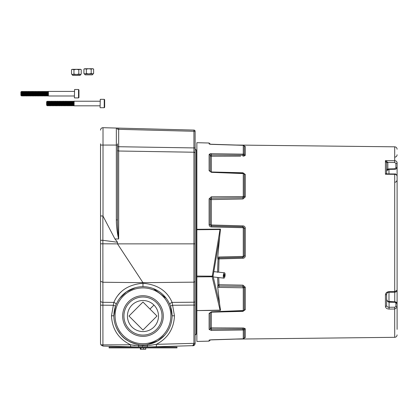 <?xml version="1.0" encoding="UTF-8"?>
<svg xmlns="http://www.w3.org/2000/svg" width="418" height="418" viewBox="0 0 418 418"><rect width="100%" height="100%" fill="white"/><g stroke="black" fill="none" stroke-linecap="round" stroke-linejoin="round"><path stroke-width="0.63" d="M244.237 145.903L244.258 145.924A1.165 1.149 180 0 0 243.266 145.333L211.341 144.351L209.11 143.954L209.11 143.013L196.862 142.695L196.862 341.449L209.11 341.125L209.11 340.189L211.341 339.792L243.266 338.81L243.266 330.121L242.952 329.995L243.266 330.121A1.165 1.045 180 0 0 244.264 329.567L244.264 338.199A1.165 1.149 180 0 1 243.266 338.81M220.49 229.111L220.004 229.508L196.862 229.733L196.862 229.32L220.49 229.111L219.602 237.403L213.065 276.173A0.972 0.679 166.7 0 1 212.177 276.758L196.862 276.894M196.862 276.058L213.065 276.173L219.602 303.839L220.532 310.365L220.067 310.151L212.177 276.758L220.004 229.508M242.952 173.073L244.055 173.517L244.264 174.029L244.264 196.627L242.952 197.808L211.341 198.189L210.207 199.208L210.207 224.827L211.341 225.971L242.952 226.786L244.264 228.108L244.264 256.035L242.952 257.357L219.022 257.969L217.882 259.045L217.741 258.439L217.71 257.451L219.016 256.992L242.952 256.427L243.266 256.124L243.266 228.019L242.952 227.711L211.341 226.953C209.977 226.786 209.235 226.023 209.11 224.675L209.11 198.827L211.341 196.794L242.952 196.606L243.266 196.335L243.266 173.595L211.341 172.331L209.11 170.68L209.11 154.702L211.341 153.693L242.952 154.148L243.266 154.017L243.266 145.333M217.569 272.348L218.05 258.533L217.741 258.439M209.779 144.205L242.957 145.255L244.264 145.945L244.264 154.571L242.952 155.162L211.341 154.968L210.207 155.475L210.254 171.526M240.648 156.17L211.362 156.233L211.341 153.693L210.484 153.761M210.468 153.761L209.758 153.976M209.277 154.305L209.11 154.702A1.165 1.029 180 0 1 210.207 155.475A1.165 1.029 180 0 0 211.325 156.248L211.362 171.97L242.973 172.786L245.277 174.463L245.277 196.915L242.973 198.984L211.325 199.59L211.325 224.983L242.973 225.882C244.373 226.039 245.141 226.807 245.277 228.197L245.277 255.947C245.141 257.326 244.373 258.099 242.973 258.261L219.037 258.914L218.651 272.165M209.282 340.064L209.11 340.189A1.165 1.155 180 0 0 209.82 339.928M218.713 277.562L219.037 284.721L242.973 285.154L245.277 287.229L245.277 309.681L242.973 311.353L211.362 312.173L211.325 327.89A1.165 1.029 0 0 0 210.207 328.663L211.341 329.17L242.952 328.982L242.952 329.995L211.341 330.445L209.11 329.436L209.11 313.463L211.341 311.807L243.266 310.543L243.266 287.803L219.016 287.401L217.71 287.009L217.882 285.123L219.022 286.053L242.952 286.335L242.952 287.537M211.362 312.173L210.207 312.831A1.165 0.841 180 0 1 209.11 313.463M217.882 285.123L218.05 285.551A1.165 0.465 146.9 0 1 217.741 285.964M242.978 156.165L244.593 155.862M245.131 155.491L245.277 155.13L242.973 156.165L242.952 154.148M245.12 146.41L244.572 146.279M244.525 146.269L245.277 146.551L245.277 155.13A1.165 1.045 180 0 1 244.264 154.571A1.165 1.045 180 0 0 243.266 154.017M209.11 170.68A1.165 0.841 180 0 1 210.207 171.307A1.165 0.841 180 0 0 211.325 171.939M243.856 328.057L242.973 327.978L245.277 329.013L245.131 328.652M245.1 328.616L244.593 328.276M209.11 198.827A1.165 0.507 180 0 1 210.207 199.208A1.165 0.507 180 0 0 211.325 199.59M209.11 224.675L211.325 224.983M219.016 256.992L219.037 258.914M211.325 327.89L242.973 327.978L242.952 328.982L244.264 329.567A1.165 1.045 0 0 1 245.277 329.013L245.277 337.587A1.165 1.149 0 0 0 244.264 338.199L244.237 338.24M211.325 312.199A1.165 0.841 -0 0 0 210.207 312.831L210.207 328.663A1.165 1.029 180 0 1 209.11 329.436M219.016 287.401L219.037 284.721M387.826 162.309A1.202 0.627 0 0 0 386.624 162.936L385.433 160.637L387.826 162.309L387.826 169.091A1.202 0.742 0 0 0 386.624 169.833M388.986 173.919L388.954 168.924L387.826 169.091L386.624 171.066L386.624 162.936L386.624 173.423L386.624 162.936M394.696 292.192L389.074 292.229C387.951 292.109 387.131 292.746 386.624 294.147A1.202 0.664 180 0 1 385.433 294.81C385.636 292.929 386.849 291.879 389.08 291.654L394.702 291.618L394.696 173.966C395.731 173.71 396.53 174.431 397.1 176.14L397.1 290.233C397.016 291.377 396.217 292.03 394.696 292.192L394.702 291.618L397.1 290.233L397.1 176.14C396.912 174.985 396.112 174.379 394.702 174.316L385.433 174.233L386.624 173.423L387.105 173.904L385.433 174.233L385.433 160.637L394.702 160.716C396.112 160.784 396.912 161.447 397.1 162.717L397.1 167.09C396.562 168.773 395.773 169.499 394.733 169.264L388.98 169.384L386.723 170.601L386.624 171.082M397.1 176.725L397.1 162.717A1.202 0.742 180 0 1 395.898 163.454L394.686 162.487L387.826 162.424A1.202 0.742 -0 0 0 386.624 163.166M397.1 167.09A1.202 0.742 180 0 1 395.898 167.832L395.898 163.454M394.733 169.264L394.707 168.804L395.898 167.832M397.1 193.91L397.1 197.327L397.1 193.91M387.794 301.394L394.738 301.806C396.123 301.864 396.907 302.47 397.1 303.62A1.202 0.742 180 0 1 397.079 303.75M397.1 303.62L397.1 197.327M388.991 302.198C387.319 301.545 386.53 300.239 386.624 298.269C386.404 299.858 387.199 301.085 389.001 301.942L389.069 302.198L389.001 301.942M386.624 294.147L386.624 305.584C386.796 306.65 387.611 307.214 389.069 307.267L394.686 307.225L395.898 306.467L395.898 303.05A1.202 0.946 0 0 1 397.1 303.996L397.1 307.418L394.702 309.022L389.08 309.059C386.854 308.918 385.636 308.029 385.433 306.394L385.433 294.81M395.898 303.05L394.728 302.036L389.085 301.942M395.898 306.467A1.202 0.946 0 0 1 397.1 307.418L397.1 321.426M386.624 299.649L386.624 305.584A1.202 0.81 180 0 1 385.433 306.394M386.624 172.55L386.624 173.935M219.602 303.839L217.71 287.009M219.001 284.689A1.165 0.512 176.8 0 0 217.919 285.076L217.621 277.437M217.71 257.451L219.602 237.403M397.1 329.384L397.1 317.048M220.067 310.151L196.862 310.579L220.532 310.365M224.361 274.26L223.802 275.368L224.038 276.706L224.597 275.598L224.361 274.26M223.855 276.371L224.361 276.429M223.802 275.509L224.597 275.598M224.011 274.626L224.597 274.694M224.2 278.033A2.675 0.873 96.4 0 0 225.103 275.138A2.675 0.873 96.4 0 0 224.497 272.823A2.675 0.873 96.4 0 0 224.2 272.938A2.675 0.873 96.4 0 0 223.296 275.828A2.675 0.873 96.4 0 0 223.902 278.142A2.675 0.873 96.4 0 0 224.2 278.033M145.751 347.901L145.751 349.26L140.333 349.26L140.333 347.901M140.396 349.26L140.396 347.901M140.929 349.26L140.929 347.901M143.573 349.26L143.573 347.901M145.689 349.26L145.689 347.901M156.431 329.504A19.04 19.04 0 0 0 156.431 302.58A19.04 19.04 0 0 0 129.507 302.58A19.04 19.04 0 0 0 129.507 329.504A19.04 19.04 0 0 0 156.431 329.504M128.598 301.671A20.325 20.325 0 0 1 157.34 301.671A20.325 20.325 0 0 1 157.34 330.413A20.325 20.325 0 0 1 128.598 330.413A20.325 20.325 0 0 1 128.598 301.671M142.972 330.053L156.98 316.045L142.972 302.036L128.963 316.045L142.972 330.053L156.98 316.045L142.972 302.036L128.963 316.045L142.972 330.053M153.949 305.067A15.523 15.523 0 0 0 131.994 305.067A15.523 15.523 0 0 0 131.994 327.022A15.523 15.523 0 0 0 153.949 327.022A15.523 15.523 0 0 0 153.949 305.067L149.973 309.038M176.997 347.901L176.997 347.128L109.088 347.128L109.088 347.901L176.997 347.901M100.529 242.069L100.529 143.844M117.505 143.844L117.505 219.915C117.505 225.945 117.897 232.288 118.675 238.939L118.623 238.96C117.139 232.716 116.376 226.373 116.335 219.915L116.335 128.049L193.936 130.082A1.212 1.212 0 0 1 195.117 131.294A1.212 1.212 0 0 0 193.936 130.082L193.936 131.283L118.675 129.314L118.675 128.112M125.17 338.826L128.692 341.161M195.117 242.069L195.117 148.73C195.723 149.874 196.115 150.276 196.288 149.942L196.288 334.196C196.115 333.862 195.723 334.269 195.117 335.408M117.505 146.723L118.675 146.723L118.675 129.314L117.505 129.251A1.202 1.202 0 0 0 116.335 128.049L103.016 127.699A2.424 2.424 0 0 0 100.529 130.123A2.424 2.424 0 0 1 103.016 127.699L103.016 145.067L100.529 145.062M141.629 344.876L142.972 344.907A29.103 29.103 0 0 1 113.868 315.799L115.54 306.075L113.868 315.799A29.103 29.103 0 0 1 142.972 286.696A29.103 29.103 0 0 1 172.075 315.799A29.103 29.103 0 0 1 142.972 344.907L144.461 344.866M195.117 163.459L195.117 343.382C194.997 344.819 194.203 345.629 192.735 345.827L194.736 344.693M120.938 334.818L117.808 330.424M163.778 336.15L158.892 340.163M135.129 345.493L130.615 344.803L130.63 346.804L142.632 347.118L142.972 344.907A29.103 29.103 0 0 1 113.868 315.799C113.842 322.701 116.199 329.034 120.933 334.813C124.397 339.463 130.317 342.718 138.703 344.589L138.577 345.827L147.361 345.79L144.461 345.979M193.189 345.649L147.188 347.018L156.369 346.778L156.369 344.333L147.361 345.79L147.235 344.589L157.732 340.884L164.713 335.152M117.505 145.056L103.016 145.067L103.016 216.111L114.94 238.96L117.411 242.069L117.505 243.872L100.529 243.798L100.529 215.939L102.875 215.981L102.875 240.308L100.529 240.293M102.875 240.308L102.891 282.249L142.972 282.672L142.972 286.696A29.103 29.103 0 0 0 113.868 315.799L111.486 315.799L113.837 302.407C118.759 290.876 128.467 284.501 142.972 283.273C157.429 284.475 167.137 290.855 172.101 302.407L193.936 302.209L193.936 243.851L117.505 243.872L142.972 282.672L193.936 282.155L195.117 281.685L195.117 305.077L193.936 305.077L193.936 302.209A1.212 0.716 0 0 0 195.117 301.493M100.529 261.255L100.529 281.277L102.891 282.249L102.922 346.078L100.858 344.876L100.529 343.653L100.529 243.798M141.629 345.994L130.615 344.803L100.858 344.876M102.891 270.911L102.891 264.625M100.529 281.277L100.529 305.171L113.299 305.26L115.54 306.075M192.735 345.827L193.936 343.586M193.863 344.296L193.753 344.725M193.581 345.143L193.414 345.414M195.117 343.382L193.936 343.413L195.117 343.35M193.936 131.294L195.117 131.294L195.117 153.307A1.212 1.076 0 0 0 193.936 152.23L193.936 147.972M193.942 150.443L193.936 243.851L195.117 243.84M117.505 219.915L116.335 219.915M117.505 129.251A1.202 1.202 0 0 0 116.335 128.049A1.202 1.202 0 0 1 117.505 129.251M193.936 131.283L193.936 147.92L118.675 146.723L118.675 238.939M193.936 152.23L118.675 151.013A1.202 1.061 180 0 1 117.505 149.947M102.922 346.078L130.63 346.804M169.907 304.774A2.445 1.385 157.7 0 1 172.101 302.407L174.458 315.799C173.883 328.773 167.853 338.282 156.369 344.333L147.361 345.79L147.188 347.018L142.632 347.118M113.832 302.433L113.712 303.06M121.157 291.884L120.457 292.563M119.841 293.196L118.153 295.139M119.652 298.384L123.566 294.11M135.176 287.762L126.487 291.816L119.914 298.039M100.529 300.876A2.424 1.432 180 0 0 102.891 302.308L113.837 302.407A2.445 1.385 -157.7 0 1 116.037 304.774M166.291 298.384L153.427 288.639M174.458 315.799L172.075 315.799L170.403 306.075L172.644 305.26L193.936 305.077L193.936 343.35L156.369 344.333M102.891 240.313L117.505 242.257M114.94 238.96L118.623 238.96M93.622 73.521L92.968 73.897L91.192 73.521L88.768 73.897L86.343 73.521L85.131 73.897L83.919 73.521L83.919 69.116L84.567 68.74L86.343 69.116L88.768 68.74L91.192 69.116L92.404 68.74L93.622 69.116L93.622 73.521L92.404 73.897L84.567 73.897A0.956 0.956 0 0 0 85.523 74.848L86.474 74.848M83.919 69.116L85.131 68.74L92.968 68.74L93.622 69.116M92.968 73.897A0.956 0.956 0 0 1 92.012 74.848L85.523 74.848M91.192 73.521L91.192 69.116M86.343 73.521L86.343 69.116M91.061 74.848L92.012 74.848M81.233 74.101L80.58 74.472L78.803 74.101L76.379 74.472L73.955 74.101L72.742 74.472L71.53 74.101L71.53 69.691L72.178 69.32L73.955 69.691L76.379 69.32L78.803 69.691L80.021 69.32L81.233 69.691L81.233 74.101L80.021 74.472L72.178 74.472A0.956 0.956 0 0 0 73.134 75.428L74.091 75.428M71.53 69.691L72.742 69.32L80.58 69.32L81.233 69.691M80.58 74.472A0.956 0.956 0 0 1 79.629 75.428L73.134 75.428M78.803 74.101L78.803 69.691M73.955 74.101L73.955 69.691M78.673 75.428L79.629 75.428M46.748 103.518C46.837 106.088 46.915 106.088 46.994 103.518C46.915 106.088 46.837 106.088 46.748 103.518L46.994 105.305L46.602 105.237L46.602 101.799L47.067 105.305L47.213 104.275M73.568 102.765L73.709 101.234L74.101 101.229L74.101 105.153L73.887 101.621M73.678 105.388L74.101 105.811L73.605 103.256L73.678 105.388L73.338 105.811L73.04 105.305L72.654 101.736L72.957 101.229L73.349 101.736L73.605 104.589M74.101 105.153L74.007 103.518C73.876 100.566 73.751 100.566 73.625 103.518C73.495 106.475 73.369 106.475 73.244 103.518C73.113 100.566 72.988 100.566 72.857 103.518C72.732 106.475 72.607 106.475 72.476 103.518C72.351 100.566 72.225 100.566 72.095 103.518C71.969 106.475 71.839 106.475 71.713 103.518C71.588 100.566 71.457 100.566 71.332 103.518C71.206 106.475 71.076 106.475 70.95 103.518C70.825 100.566 70.694 100.566 70.569 103.518C70.438 106.475 70.313 106.475 70.187 103.518C70.057 100.566 69.931 100.566 69.806 103.518C69.675 106.475 69.55 106.475 69.425 103.518C69.294 100.566 69.169 100.566 69.038 103.518C68.913 106.475 68.787 106.475 68.656 103.518C68.531 100.566 68.406 100.566 68.275 103.518C68.15 106.475 68.019 106.475 67.894 103.518C67.768 100.566 67.638 100.566 67.512 103.518C67.387 106.475 67.256 106.475 67.131 103.518C67.005 100.566 66.875 100.566 66.749 103.518C66.619 106.475 66.493 106.475 66.368 103.518C66.237 100.566 66.112 100.566 65.987 103.518C65.856 106.475 65.73 106.475 65.605 103.518C65.474 100.566 65.349 100.566 65.218 103.518C65.093 106.475 64.968 106.475 64.837 103.518C64.712 100.566 64.586 100.566 64.456 103.518C64.33 106.475 64.205 106.475 64.074 103.518C63.949 100.566 63.818 100.566 63.693 103.518C63.567 106.475 63.437 106.475 63.311 103.518C63.186 100.566 63.055 100.566 62.93 103.518C62.799 106.475 62.674 106.475 62.548 103.518C62.418 100.566 62.292 100.566 62.167 103.518C62.036 106.475 61.911 106.475 61.786 103.518C61.655 100.566 61.53 100.566 61.399 103.518C61.274 106.475 61.148 106.475 61.018 103.518C60.892 100.566 60.767 100.566 60.636 103.518C60.511 106.475 60.385 106.475 60.255 103.518C60.129 100.566 59.999 100.566 59.873 103.518C59.748 106.475 59.617 106.475 59.492 103.518C59.366 100.566 59.236 100.566 59.11 103.518C58.98 106.475 58.854 106.475 58.729 103.518C58.598 100.566 58.473 100.566 58.348 103.518C58.217 106.475 58.092 106.475 57.966 103.518C57.836 100.566 57.71 100.566 57.579 103.518C57.454 106.475 57.329 106.475 57.198 103.518C57.073 100.566 56.947 100.566 56.817 103.518C56.691 106.475 56.566 106.475 56.435 103.518C56.31 100.566 56.179 100.566 56.054 103.518C55.928 106.475 55.798 106.475 55.672 103.518C55.547 100.566 55.416 100.566 55.291 103.518C55.16 106.475 55.035 106.475 54.91 103.518C54.779 100.566 54.653 100.566 54.528 103.518C54.397 106.475 54.272 106.475 54.147 103.518C54.016 100.566 53.891 100.566 53.76 103.518C53.635 106.475 53.509 106.475 53.379 103.518C53.253 100.566 53.128 100.566 52.997 103.518C52.872 106.475 52.746 106.475 52.616 103.518C52.49 100.566 52.36 100.566 52.234 103.518C52.109 106.475 51.978 106.475 51.853 103.518C51.727 100.566 51.597 100.566 51.471 103.518C51.341 106.475 51.215 106.475 51.09 103.518C50.959 100.566 50.834 100.566 50.709 103.518C50.578 106.475 50.453 106.475 50.327 103.518C50.197 100.566 50.071 100.566 49.941 103.518C49.815 106.475 49.69 106.475 49.559 103.518C49.434 100.566 49.308 100.566 49.178 103.518C49.052 106.475 48.927 106.475 48.796 103.518C48.671 100.566 48.54 100.566 48.415 103.518C48.289 106.475 48.159 106.475 48.033 103.518C47.908 100.566 47.777 100.566 47.652 103.518C47.521 106.475 47.396 106.475 47.271 103.518L47.119 101.292L46.685 101.736M47.229 102.765L47.365 101.726L47.746 105.315L47.459 105.811L46.983 105.315M47.652 103.518C47.521 106.475 47.396 106.475 47.271 103.518M46.994 105.305L47.171 103.518C47.302 106.475 47.427 106.475 47.558 103.518L47.6 102.765M46.68 101.746L47.171 103.518C47.302 106.475 47.427 106.475 47.558 103.518C47.683 100.566 47.809 100.566 47.939 103.518C48.065 106.475 48.19 106.475 48.321 103.518L48.363 102.765M48.321 103.518C48.446 100.566 48.577 100.566 48.702 103.518C48.828 106.475 48.958 106.475 49.084 103.518C49.209 100.566 49.34 100.566 49.465 103.518C49.59 106.475 49.721 106.475 49.846 103.518C49.977 100.566 50.103 100.566 50.228 103.518C50.359 106.475 50.484 106.475 50.609 103.518C50.74 100.566 50.865 100.566 50.991 103.518C51.121 106.475 51.247 106.475 51.377 103.518C51.503 100.566 51.628 100.566 51.759 103.518C51.884 106.475 52.01 106.475 52.14 103.518C52.266 100.566 52.396 100.566 52.522 103.518C52.647 106.475 52.778 106.475 52.903 103.518C53.029 100.566 53.159 100.566 53.285 103.518C53.41 106.475 53.541 106.475 53.666 103.518C53.797 100.566 53.922 100.566 54.047 103.518C54.178 106.475 54.303 106.475 54.429 103.518C54.559 100.566 54.685 100.566 54.81 103.518C54.941 106.475 55.066 106.475 55.197 103.518C55.322 100.566 55.448 100.566 55.578 103.518C55.704 106.475 55.829 106.475 55.96 103.518C56.085 100.566 56.211 100.566 56.341 103.518C56.467 106.475 56.597 106.475 56.723 103.518C56.848 100.566 56.979 100.566 57.104 103.518C57.229 106.475 57.36 106.475 57.485 103.518C57.616 100.566 57.741 100.566 57.867 103.518C57.997 106.475 58.123 106.475 58.248 103.518C58.379 100.566 58.504 100.566 58.63 103.518C58.76 106.475 58.886 106.475 59.016 103.518C59.142 100.566 59.267 100.566 59.398 103.518C59.523 106.475 59.649 106.475 59.779 103.518C59.905 100.566 60.03 100.566 60.161 103.518C60.286 106.475 60.417 106.475 60.542 103.518C60.667 100.566 60.798 100.566 60.923 103.518C61.049 106.475 61.18 106.475 61.305 103.518C61.436 100.566 61.561 100.566 61.686 103.518C61.817 106.475 61.942 106.475 62.068 103.518C62.198 100.566 62.324 100.566 62.449 103.518C62.58 106.475 62.705 106.475 62.836 103.518C62.961 100.566 63.087 100.566 63.217 103.518C63.343 106.475 63.468 106.475 63.599 103.518C63.724 100.566 63.849 100.566 63.98 103.518C64.106 106.475 64.236 106.475 64.362 103.518C64.487 100.566 64.618 100.566 64.743 103.518C64.868 106.475 64.999 106.475 65.124 103.518C65.255 100.566 65.38 100.566 65.506 103.518C65.636 106.475 65.762 106.475 65.887 103.518C66.018 100.566 66.143 100.566 66.269 103.518C66.399 106.475 66.525 106.475 66.655 103.518C66.781 100.566 66.906 100.566 67.037 103.518C67.162 106.475 67.288 106.475 67.418 103.518C67.544 100.566 67.669 100.566 67.8 103.518C67.925 106.475 68.056 106.475 68.181 103.518C68.306 100.566 68.437 100.566 68.562 103.518C68.688 106.475 68.818 106.475 68.944 103.518C69.074 100.566 69.2 100.566 69.325 103.518C69.456 106.475 69.581 106.475 69.707 103.518C69.837 100.566 69.963 100.566 70.088 103.518C70.219 106.475 70.344 106.475 70.475 103.518C70.6 100.566 70.726 100.566 70.856 103.518C70.982 106.475 71.107 106.475 71.238 103.518C71.363 100.566 71.488 100.566 71.619 103.518C71.744 106.475 71.875 106.475 72.001 103.518C72.126 100.566 72.257 100.566 72.382 103.518C72.507 106.475 72.638 106.475 72.763 103.518C72.894 100.566 73.019 100.566 73.145 103.518C73.275 106.475 73.401 106.475 73.526 103.518C73.657 100.566 73.782 100.566 73.908 103.518L74.101 105.811L100.074 105.811M73.385 101.867L73.244 103.518C73.113 100.566 72.988 100.566 72.857 103.518L72.816 104.275M72.434 102.765L72.575 101.726L72.957 105.315L72.669 105.811L72.272 105.305L71.807 105.811L71.473 105.174M72.654 101.736L72.476 103.518C72.351 100.566 72.225 100.566 72.095 103.518L72.053 104.275M71.713 103.518C71.588 100.566 71.457 100.566 71.332 103.518L71.29 104.275M71.441 105.305L71.138 105.811L70.746 105.305L70.365 101.736L70.652 101.234L71.06 101.736L71.426 105.315M70.475 103.518C70.6 100.566 70.726 100.566 70.856 103.518C70.982 106.475 71.107 106.475 71.238 103.518C71.363 100.566 71.488 100.566 71.619 103.518M70.757 105.315L70.281 105.811L69.984 105.305L69.602 101.736L69.9 101.229L70.292 101.736L70.71 105.174M70.95 103.518C70.825 100.566 70.694 100.566 70.569 103.518C70.438 106.475 70.313 106.475 70.187 103.518C70.057 100.566 69.931 100.566 69.806 103.518M69.764 104.275L69.623 105.801L69.221 105.305L68.85 101.726L69.137 101.229L69.529 101.736L69.947 105.174M68.944 103.518C69.074 100.566 69.2 100.566 69.325 103.518C69.456 106.475 69.581 106.475 69.707 103.518C69.837 100.566 69.963 100.566 70.088 103.518M68.223 102.765L68.364 101.234L68.766 101.736L69.148 105.305L68.85 105.811L68.453 105.305L67.988 105.811L67.653 105.174M68.233 104.275L68.097 105.801M65.506 103.518C65.636 106.475 65.762 106.475 65.887 103.518C66.018 100.566 66.143 100.566 66.269 103.518C66.399 106.475 66.525 106.475 66.655 103.518C66.781 100.566 66.906 100.566 67.037 103.518C67.162 106.475 67.288 106.475 67.418 103.518C67.544 100.566 67.669 100.566 67.8 103.518C67.925 106.475 68.056 106.475 68.181 103.518M67.47 104.275L67.329 105.801L66.927 105.305L66.546 101.736L66.843 101.229L67.241 101.736L67.606 105.315L67.329 105.801M66.937 105.315L66.462 105.811L66.164 105.305L65.793 101.726L66.081 101.229L66.472 101.736L66.89 105.174M67.131 103.518C67.005 100.566 66.875 100.566 66.749 103.518C66.619 106.475 66.493 106.475 66.368 103.518M64.983 101.867L65.412 101.229L65.825 102.624L66.091 105.305L65.699 105.811L65.365 105.174M65.987 103.518C65.856 106.475 65.73 106.475 65.605 103.518C65.474 100.566 65.349 100.566 65.218 103.518C65.093 106.475 64.968 106.475 64.837 103.518M65.328 105.305L64.936 105.811L64.602 105.174M63.98 103.518C64.106 106.475 64.236 106.475 64.362 103.518C64.487 100.566 64.618 100.566 64.743 103.518C64.868 106.475 64.999 106.475 65.124 103.518M64.278 105.801L63.755 104.416L63.489 101.736L63.787 101.229L64.299 102.624L64.555 105.315L64.278 105.801M64.456 103.518C64.33 106.475 64.205 106.475 64.074 103.518M63.886 105.315L63.405 105.811L63.108 105.305L62.737 101.726L63.118 101.229L63.421 101.736L63.834 105.174M63.693 103.518C63.567 106.475 63.437 106.475 63.311 103.518M63.217 103.518C63.343 106.475 63.468 106.475 63.599 103.518M62.888 104.275L62.747 105.801L62.308 105.174M62.449 103.518C62.58 106.475 62.705 106.475 62.836 103.518M62.272 105.305L61.88 105.811L61.545 105.174M62.167 103.518C62.036 106.475 61.911 106.475 61.786 103.518M61.686 103.518C61.817 106.475 61.942 106.475 62.068 103.518L62.11 102.765M61.357 104.275L61.221 105.801L60.814 105.305L60.432 101.736L60.735 101.229L61.127 101.736L61.498 105.315L61.221 105.801M60.923 103.518C61.049 106.475 61.18 106.475 61.305 103.518M60.829 105.315L60.349 105.811L60.051 105.305L59.68 101.726L59.967 101.229L60.364 101.736L60.782 105.174M60.636 103.518C60.511 106.475 60.385 106.475 60.255 103.518L60.432 101.736M60.161 103.518C60.286 106.475 60.417 106.475 60.542 103.518L60.584 102.765M59.873 103.518L59.831 104.275M59.45 102.765L59.586 101.726L59.983 105.305L59.586 105.811L59.252 105.174M59.11 103.518L59.069 104.275M59.22 105.305L58.917 105.811L58.525 105.305L58.672 104.275M58.536 105.315L58.06 105.811L57.762 105.305L57.376 101.736L57.679 101.229L58.071 101.736L58.489 105.174M57.156 102.765L57.308 101.736L57.679 105.315L57.297 105.811L56.994 105.305L57.146 104.275M56.817 103.518L56.775 104.275M56.393 102.765L56.529 101.726L56.916 105.315L56.529 105.811L56.231 105.305L56.383 104.275M56.054 103.518L56.012 104.275M55.631 102.765L55.766 101.726L56.164 105.305L55.86 105.811L55.385 105.315L55.578 103.518M55.291 103.518L55.249 104.275M55.401 105.305L55.098 105.811L54.706 105.305L54.852 104.275M54.105 102.765L54.251 101.736L54.622 105.315L54.241 105.811L53.943 105.305L54.089 104.275M53.76 103.518L53.718 104.275M52.616 103.518L52.793 101.736L53.19 101.229L53.859 105.315L53.478 105.811L53.175 105.305L53.326 104.275M52.574 102.765L52.71 101.726L53.107 105.305L52.809 105.811L52.412 105.305L52.563 104.275M52.412 105.305L52.041 101.726L52.344 105.305L52.041 105.811L51.649 105.305L51.801 104.275M51.471 103.518L51.43 104.275M51.048 102.765L51.195 101.736L51.566 105.315L51.184 105.811L50.886 105.305L51.033 104.275M50.709 103.518L50.667 104.275M49.517 102.765L50.029 101.234L50.432 101.736L50.803 105.315L50.421 105.811L50.123 105.305L50.27 104.275M48.943 101.867L49.277 101.229L49.669 101.736L50.05 105.305L49.752 105.811L49.355 105.305L49.507 104.275M49.941 103.518C49.815 106.475 49.69 106.475 49.559 103.518M49.355 105.305L48.89 101.726L49.277 105.315L49.465 103.518C49.59 106.475 49.721 106.475 49.846 103.518L49.888 102.765M49.287 105.305L48.99 105.811L48.592 105.305L48.744 104.275M49.178 103.518C49.052 106.475 48.927 106.475 48.796 103.518M48.174 101.867L48.509 105.315L48.702 103.518C48.828 106.475 48.958 106.475 49.084 103.518M48.608 105.315L48.127 105.811L47.981 104.275M48.415 103.518C48.289 106.475 48.159 106.475 48.033 103.518M74.007 103.518C73.876 100.566 73.751 100.566 73.625 103.518M72.763 103.518C72.894 100.566 73.019 100.566 73.145 103.518M72.669 101.726L72.194 101.229L71.891 101.736L72.272 105.305M72.001 103.518C72.126 100.566 72.257 100.566 72.382 103.518M71.671 102.765L71.807 101.726L71.426 101.229L71.128 101.736L71.509 105.305M69.425 103.518C69.294 100.566 69.169 100.566 69.038 103.518M68.364 101.234L68.071 101.736L68.453 105.305M68.087 101.726L67.606 101.229L67.308 101.736L67.69 105.305M67.894 103.518C67.768 100.566 67.638 100.566 67.512 103.518M65.318 105.315L64.649 101.229L64.252 101.736L64.633 105.305M63.64 102.765L63.776 101.234M62.747 105.801L63.04 105.305L62.366 101.234L61.963 101.736L62.345 105.305M62.261 105.315L61.592 101.229L61.195 101.736L61.582 105.305M59.779 103.518L59.821 102.765M59.633 101.867L59.299 101.229L58.907 101.736L59.288 105.305M59.016 103.518L59.058 102.765M58.687 102.765L58.823 101.726L58.442 101.229L58.144 101.736L58.525 105.305M58.248 103.518L58.29 102.765M57.308 101.736L57.01 101.229L56.613 101.736L56.916 105.315L57.104 103.518M56.723 103.518L56.764 102.765M56.629 101.726L56.148 101.229L55.85 101.736L56.231 105.305M55.96 103.518L56.002 102.765M55.672 103.518L55.85 101.736L55.479 101.229L55.087 101.736L55.469 105.305M55.197 103.518L55.239 102.765M54.868 102.765L55.014 101.736L54.716 101.229L54.324 101.736L54.669 105.174M54.251 101.736L53.953 101.229L53.556 101.736L53.906 105.174M53.666 103.518L53.708 102.765M53.175 105.305L52.809 101.726L52.328 101.229L52.031 101.736M51.963 101.736L51.66 101.229L51.268 101.736L51.566 105.315L51.759 103.518M51.195 101.736L50.897 101.229L50.505 101.736L50.803 105.315L50.991 103.518M48.906 101.736L48.608 101.229L48.211 101.736M48.143 101.736L47.84 101.229L47.448 101.736L47.746 105.315L47.939 103.518M100.074 107.51L100.283 99.317L100.074 107.51M104.239 99.317L104.657 99.74L104.657 107.301L104.239 107.724L104.239 99.317L100.283 99.317M47.119 101.292L47.459 101.726M50.05 105.305L50.228 103.518M53.143 105.174L53.285 103.518M55.014 101.736L55.385 105.315M56.164 105.305L56.341 103.518M57.924 102.765L58.071 101.736M58.917 101.726L59.204 105.315M60.213 102.765L60.364 101.736M60.976 102.765L61.127 101.736M68.003 101.736L68.374 105.315M70.908 102.765L71.06 101.736M71.859 101.867L72.194 105.315M73.197 102.765L73.349 101.736M48.222 101.726L48.592 105.305M49.752 101.726L50.04 105.315M53.379 103.518L53.556 101.736M54.147 103.518L54.324 101.736M54.91 103.518L55.004 101.726M56.435 103.518L56.582 101.867M57.198 103.518L57.344 101.867M57.966 103.518L58.06 101.726M58.729 103.518L58.87 101.867M62.548 103.518L62.69 101.867M64.936 101.726L65.401 105.305M73.709 101.234L73.605 103.256M47.171 103.518L47.171 101.882M21.052 93.705C21.135 96.271 21.213 96.271 21.292 93.705C21.213 96.271 21.135 96.271 21.052 93.705L21.281 95.497L20.9 95.424L20.9 91.986L21.365 95.487L21.517 94.458M47.871 92.948L48.007 91.422L48.399 91.411L48.399 95.341L48.185 91.808M47.976 95.57L48.399 95.994L47.903 93.439L47.976 95.57M48.399 95.341L48.305 93.705C48.18 90.748 48.049 90.748 47.924 93.705C47.793 96.662 47.668 96.662 47.542 93.705C47.412 90.748 47.286 90.748 47.161 93.705C47.03 96.662 46.905 96.662 46.779 93.705C46.649 90.748 46.523 90.748 46.393 93.705C46.267 96.662 46.142 96.662 46.011 93.705C45.886 90.748 45.761 90.748 45.63 93.705C45.505 96.662 45.374 96.662 45.248 93.705C45.123 90.748 44.992 90.748 44.867 93.705C44.742 96.662 44.611 96.662 44.486 93.705C44.36 90.748 44.23 90.748 44.104 93.705C43.974 96.662 43.848 96.662 43.723 93.705C43.592 90.748 43.467 90.748 43.341 93.705C43.211 96.662 43.085 96.662 42.96 93.705C42.829 90.748 42.704 90.748 42.573 93.705C42.448 96.662 42.322 96.662 42.192 93.705C42.066 90.748 41.941 90.748 41.81 93.705C41.685 96.662 41.554 96.662 41.429 93.705C41.304 90.748 41.173 90.748 41.048 93.705C40.922 96.662 40.792 96.662 40.666 93.705C40.541 90.748 40.41 90.748 40.285 93.705C40.154 96.662 40.029 96.662 39.903 93.705C39.773 90.748 39.647 90.748 39.522 93.705C39.391 96.662 39.266 96.662 39.14 93.705C39.01 90.748 38.884 90.748 38.754 93.705C38.628 96.662 38.503 96.662 38.372 93.705C38.247 90.748 38.122 90.748 37.991 93.705C37.866 96.662 37.735 96.662 37.61 93.705C37.484 90.748 37.354 90.748 37.228 93.705C37.103 96.662 36.972 96.662 36.847 93.705C36.721 90.748 36.591 90.748 36.465 93.705C36.335 96.662 36.209 96.662 36.084 93.705C35.953 90.748 35.828 90.748 35.702 93.705C35.572 96.662 35.446 96.662 35.321 93.705C35.19 90.748 35.065 90.748 34.934 93.705C34.809 96.662 34.684 96.662 34.553 93.705C34.428 90.748 34.302 90.748 34.172 93.705C34.046 96.662 33.915 96.662 33.79 93.705C33.665 90.748 33.534 90.748 33.409 93.705C33.283 96.662 33.153 96.662 33.027 93.705C32.902 90.748 32.771 90.748 32.646 93.705C32.515 96.662 32.39 96.662 32.264 93.705C32.134 90.748 32.008 90.748 31.883 93.705C31.752 96.662 31.627 96.662 31.502 93.705C31.371 90.748 31.245 90.748 31.115 93.705C30.989 96.662 30.864 96.662 30.733 93.705C30.608 90.748 30.483 90.748 30.352 93.705C30.227 96.662 30.096 96.662 29.971 93.705C29.845 90.748 29.715 90.748 29.589 93.705C29.464 96.662 29.333 96.662 29.208 93.705C29.082 90.748 28.952 90.748 28.826 93.705C28.696 96.662 28.57 96.662 28.445 93.705C28.314 90.748 28.189 90.748 28.063 93.705C27.933 96.662 27.807 96.662 27.682 93.705C27.551 90.748 27.426 90.748 27.295 93.705C27.17 96.662 27.045 96.662 26.914 93.705C26.789 90.748 26.663 90.748 26.533 93.705C26.407 96.662 26.277 96.662 26.151 93.705C26.026 90.748 25.895 90.748 25.77 93.705C25.644 96.662 25.514 96.662 25.388 93.705C25.263 90.748 25.132 90.748 25.007 93.705C24.876 96.662 24.751 96.662 24.625 93.705C24.495 90.748 24.369 90.748 24.244 93.705C24.113 96.662 23.988 96.662 23.863 93.705C23.732 90.748 23.607 90.748 23.476 93.705C23.351 96.662 23.225 96.662 23.095 93.705C22.969 90.748 22.844 90.748 22.713 93.705C22.588 96.662 22.457 96.662 22.332 93.705C22.206 90.748 22.076 90.748 21.95 93.705C21.825 96.662 21.694 96.662 21.569 93.705L21.417 91.474L22.044 95.497L22.238 93.705C22.363 96.662 22.494 96.662 22.619 93.705L22.661 92.948M21.71 92.049L22.144 95.497L21.757 95.994L21.281 95.497L21.475 93.705C21.6 96.662 21.726 96.662 21.856 93.705L21.898 92.948M21.95 93.705C21.825 96.662 21.694 96.662 21.569 93.705M20.978 91.934L21.475 93.705C21.6 96.662 21.726 96.662 21.856 93.705C21.982 90.748 22.107 90.748 22.238 93.705M22.619 93.705C22.744 90.748 22.875 90.748 23 93.705C23.126 96.662 23.256 96.662 23.382 93.705C23.512 90.748 23.638 90.748 23.763 93.705C23.894 96.662 24.019 96.662 24.145 93.705C24.275 90.748 24.401 90.748 24.526 93.705C24.657 96.662 24.782 96.662 24.913 93.705C25.038 90.748 25.164 90.748 25.294 93.705C25.42 96.662 25.545 96.662 25.676 93.705C25.801 90.748 25.926 90.748 26.057 93.705C26.182 96.662 26.313 96.662 26.438 93.705C26.564 90.748 26.695 90.748 26.82 93.705C26.945 96.662 27.076 96.662 27.201 93.705C27.332 90.748 27.457 90.748 27.583 93.705C27.713 96.662 27.839 96.662 27.964 93.705C28.095 90.748 28.22 90.748 28.346 93.705C28.476 96.662 28.602 96.662 28.732 93.705C28.858 90.748 28.983 90.748 29.114 93.705C29.239 96.662 29.364 96.662 29.495 93.705C29.621 90.748 29.746 90.748 29.877 93.705C30.002 96.662 30.133 96.662 30.258 93.705C30.383 90.748 30.514 90.748 30.639 93.705C30.765 96.662 30.895 96.662 31.021 93.705C31.151 90.748 31.277 90.748 31.402 93.705C31.533 96.662 31.658 96.662 31.784 93.705C31.914 90.748 32.04 90.748 32.165 93.705C32.296 96.662 32.421 96.662 32.552 93.705C32.677 90.748 32.803 90.748 32.933 93.705C33.059 96.662 33.184 96.662 33.315 93.705C33.44 90.748 33.565 90.748 33.696 93.705C33.821 96.662 33.952 96.662 34.077 93.705C34.203 90.748 34.333 90.748 34.459 93.705C34.584 96.662 34.715 96.662 34.84 93.705C34.971 90.748 35.096 90.748 35.222 93.705C35.352 96.662 35.478 96.662 35.603 93.705C35.734 90.748 35.859 90.748 35.985 93.705C36.115 96.662 36.241 96.662 36.371 93.705C36.497 90.748 36.622 90.748 36.753 93.705C36.878 96.662 37.003 96.662 37.134 93.705C37.259 90.748 37.385 90.748 37.515 93.705C37.641 96.662 37.772 96.662 37.897 93.705C38.022 90.748 38.153 90.748 38.278 93.705C38.404 96.662 38.534 96.662 38.66 93.705C38.79 90.748 38.916 90.748 39.041 93.705C39.172 96.662 39.297 96.662 39.423 93.705C39.553 90.748 39.679 90.748 39.804 93.705C39.935 96.662 40.06 96.662 40.191 93.705C40.316 90.748 40.441 90.748 40.572 93.705C40.698 96.662 40.823 96.662 40.954 93.705C41.079 90.748 41.204 90.748 41.335 93.705C41.46 96.662 41.591 96.662 41.716 93.705C41.842 90.748 41.972 90.748 42.098 93.705C42.223 96.662 42.354 96.662 42.479 93.705C42.61 90.748 42.735 90.748 42.861 93.705C42.991 96.662 43.117 96.662 43.242 93.705C43.373 90.748 43.498 90.748 43.624 93.705C43.754 96.662 43.88 96.662 44.01 93.705C44.136 90.748 44.261 90.748 44.392 93.705C44.517 96.662 44.642 96.662 44.773 93.705C44.898 90.748 45.024 90.748 45.154 93.705C45.28 96.662 45.41 96.662 45.536 93.705C45.661 90.748 45.792 90.748 45.917 93.705C46.043 96.662 46.173 96.662 46.299 93.705C46.424 90.748 46.555 90.748 46.68 93.705C46.811 96.662 46.936 96.662 47.062 93.705C47.192 90.748 47.318 90.748 47.443 93.705C47.574 96.662 47.699 96.662 47.83 93.705C47.955 90.748 48.08 90.748 48.211 93.705L48.399 95.994L74.373 95.994M47.986 95.57L47.636 95.994L47.224 94.599L46.957 91.918L47.349 91.411L47.903 94.776M47.683 92.049L47.542 93.705C47.412 90.748 47.286 90.748 47.161 93.705L47.119 94.458M47.265 95.487L46.968 95.994L46.576 95.487L46.189 91.918L46.586 91.411L47.349 95.497M46.957 91.918L46.779 93.705C46.649 90.748 46.523 90.748 46.393 93.705L46.351 94.458M45.97 92.948L46.111 91.908L46.492 95.497L46.111 95.994L45.776 95.356M46.011 93.705C45.886 90.748 45.761 90.748 45.63 93.705L45.588 94.458M45.74 95.487L45.343 95.994L45.008 95.356M44.773 93.705C44.898 90.748 45.024 90.748 45.154 93.705C45.28 96.662 45.41 96.662 45.536 93.705C45.661 90.748 45.792 90.748 45.917 93.705M44.977 95.487L44.674 95.994L44.282 95.487L43.9 91.918L44.198 91.411L44.595 91.918L44.961 95.497M45.248 93.705C45.123 90.748 44.992 90.748 44.867 93.705C44.742 96.662 44.611 96.662 44.486 93.705C44.36 90.748 44.23 90.748 44.104 93.705M44.062 94.458L43.921 95.988L43.519 95.487L43.138 91.918L43.435 91.411L43.827 91.918L44.245 95.356M43.624 93.705C43.754 96.662 43.88 96.662 44.01 93.705C44.136 90.748 44.261 90.748 44.392 93.705M43.723 93.705C43.592 90.748 43.467 90.748 43.341 93.705L43.3 94.458M42.673 91.411L43.064 91.918L43.435 95.497L43.054 95.994L42.756 95.487L42.385 91.908L42.673 91.411L42.521 92.948M42.532 94.458L42.396 95.988L41.957 95.356M39.804 93.705C39.935 96.662 40.06 96.662 40.191 93.705C40.316 90.748 40.441 90.748 40.572 93.705C40.698 96.662 40.823 96.662 40.954 93.705C41.079 90.748 41.204 90.748 41.335 93.705C41.46 96.662 41.591 96.662 41.716 93.705C41.842 90.748 41.972 90.748 42.098 93.705C42.223 96.662 42.354 96.662 42.479 93.705M41.92 95.487L41.523 95.994L41.189 95.356M42.192 93.705C42.066 90.748 41.941 90.748 41.81 93.705C41.685 96.662 41.554 96.662 41.429 93.705M40.865 95.988L40.347 94.599L40.081 91.918L40.379 91.411L40.891 92.806L41.142 95.497L40.865 95.988M41.048 93.705C40.922 96.662 40.792 96.662 40.666 93.705C40.541 90.748 40.41 90.748 40.285 93.705C40.154 96.662 40.029 96.662 39.903 93.705C39.773 90.748 39.647 90.748 39.522 93.705C39.391 96.662 39.266 96.662 39.14 93.705M40.473 95.497L39.997 95.994L39.7 95.487L39.329 91.908L39.616 91.411L40.008 91.918L40.426 95.356M38.702 92.948L38.843 91.422L39.245 91.918L39.626 95.487L39.235 95.994L38.9 95.356M39.041 93.705C39.172 96.662 39.297 96.662 39.423 93.705L39.464 92.948M38.864 95.487L38.472 95.994L38.137 95.356M38.754 93.705C38.628 96.662 38.503 96.662 38.372 93.705M38.278 93.705C38.404 96.662 38.534 96.662 38.66 93.705M37.813 95.988L37.291 94.599L37.024 91.918L37.322 91.411L37.834 92.806L38.085 95.497L37.813 95.988M37.991 93.705C37.866 96.662 37.735 96.662 37.61 93.705M37.515 93.705C37.641 96.662 37.772 96.662 37.897 93.705L37.939 92.948M37.186 94.458L37.045 95.988L36.643 95.487L36.272 91.908L36.653 91.411L37.421 95.497M36.753 93.705C36.878 96.662 37.003 96.662 37.134 93.705M35.274 92.948L35.786 91.422L36.188 91.918L36.575 95.487L36.178 95.994L35.843 95.356M36.465 93.705C36.335 96.662 36.209 96.662 36.084 93.705M35.985 93.705C36.115 96.662 36.241 96.662 36.371 93.705L36.413 92.948M35.661 94.458L35.52 95.988L35.081 95.356M35.222 93.705C35.352 96.662 35.478 96.662 35.603 93.705L35.645 92.948M34.757 95.988L34.234 94.599L33.968 91.918L34.266 91.411L34.778 92.806L35.034 95.497L34.757 95.988M34.934 93.705C34.809 96.662 34.684 96.662 34.553 93.705L34.746 91.908L35.117 95.487M34.459 93.705C34.584 96.662 34.715 96.662 34.84 93.705L34.882 92.948M34.172 93.705L34.13 94.458M34.365 95.497L33.884 95.994L33.586 95.487L33.215 91.908L33.503 91.411L33.9 91.918L34.318 95.356M33.409 93.705L33.367 94.458M32.985 92.948L33.121 91.908L33.518 95.487L33.215 95.994L32.823 95.487L32.975 94.458M32.646 93.705L32.604 94.458M32.223 92.948L32.358 91.908L32.756 95.487L32.452 95.994L31.977 95.497L31.596 91.908L32.061 95.487M31.987 95.487L31.69 95.994L31.298 95.487L31.444 94.458M31.115 93.705L31.073 94.458M30.692 92.948L30.843 91.918L31.214 95.497L30.833 95.994L30.53 95.487L30.681 94.458M30.352 93.705L30.31 94.458M29.929 92.948L30.065 91.908L30.462 95.487L30.164 95.994L29.767 95.487L29.291 95.988L29.155 94.458M28.403 92.948L28.549 91.918L28.936 95.487L28.633 95.994L28.241 95.487L28.387 94.458M28.063 93.705L28.022 94.458M27.682 93.705L27.87 91.908L28.158 95.497L27.776 95.994L27.478 95.487L27.625 94.458M27.295 93.705L27.254 94.458M26.872 92.948L27.013 91.908L27.395 95.497L27.013 95.994L26.71 95.487L26.862 94.458M25.388 93.705L25.566 91.918L25.963 91.411L26.642 95.487L26.344 95.994L25.947 95.487L26.099 94.458M25.77 93.705L25.728 94.458M25.346 92.948L25.498 91.918L25.879 95.487L25.576 95.994L25.184 95.487L25.336 94.458M25.007 93.705L24.965 94.458M24.625 93.705L24.814 91.908L25.101 95.497L24.719 95.994L24.422 95.487L24.568 94.458M23.816 92.948L23.957 91.908L24.338 95.497L23.957 95.994L23.659 95.487L23.805 94.458M24.244 93.705C24.113 96.662 23.988 96.662 23.863 93.705L24.004 92.049M22.478 92.049L22.807 91.411L23.204 91.918L23.575 95.497L23.763 93.705C23.894 96.662 24.019 96.662 24.145 93.705L24.187 92.948M23.586 95.487L23.288 95.994L22.891 95.487L23.042 94.458M23.476 93.705C23.351 96.662 23.225 96.662 23.095 93.705M22.891 95.487L22.426 91.908L22.807 95.497L23 93.705C23.126 96.662 23.256 96.662 23.382 93.705M22.823 95.487L22.525 95.994L22.128 95.487M22.713 93.705C22.588 96.662 22.457 96.662 22.332 93.705M48.305 93.705C48.18 90.748 48.049 90.748 47.924 93.705M48.007 91.422L47.72 91.918L47.903 93.439M47.062 93.705C47.192 90.748 47.318 90.748 47.443 93.705M46.299 93.705C46.424 90.748 46.555 90.748 46.68 93.705M46.205 91.908L45.724 91.411L45.426 91.918L45.808 95.487M45.207 92.948L45.343 91.908L44.961 91.411L44.663 91.918L45.045 95.487M43.284 92.948L43.425 91.422M42.396 95.988L42.683 95.487L42.014 91.422L41.607 91.918L41.988 95.487M41.575 92.049L41.241 91.411L40.844 91.918L41.225 95.487M38.843 91.422L38.55 91.918L38.937 95.487M38.853 95.497L38.184 91.411L37.787 91.918L38.169 95.487M35.796 95.497L35.425 91.918L35.128 91.411L34.731 91.918M34.077 93.705L34.119 92.948M33.315 93.705L33.356 92.948M33.215 91.908L32.74 91.411L32.442 91.918L32.823 95.487M32.552 93.705L32.594 92.948M32.264 93.705L32.442 91.918L32.071 91.411L31.679 91.918M31.606 91.918L31.308 91.411L30.911 91.918L31.214 95.497L31.402 93.705M31.021 93.705L31.063 92.948M30.843 91.918L30.545 91.411L30.148 91.918L30.446 95.497M30.258 93.705L30.3 92.948M30.164 91.908L29.683 91.411L29.385 91.918L29.767 95.487M29.495 93.705L29.537 92.948M29.166 92.948L29.302 91.908L28.92 91.411L28.623 91.918L29.004 95.487M28.732 93.705L28.774 92.948M28.549 91.918L28.252 91.411L27.86 91.918M27.787 91.918L27.489 91.411L27.092 91.918L27.405 95.487M27.107 91.908L26.627 91.411L26.329 91.918L26.71 95.487M25.676 93.705L25.717 92.948M25.498 91.918L25.195 91.411L24.803 91.918M24.73 91.918L24.432 91.411L24.04 91.918L24.338 95.497L24.526 93.705M24.051 91.908L23.575 91.411L23.272 91.918L23.575 95.497M22.441 91.918L22.144 91.411L21.746 91.918M74.373 97.697L74.582 89.504L74.373 97.697M78.537 89.504L78.955 89.922L78.955 97.483L78.537 97.906L78.537 89.504L74.582 89.504M21.527 92.948L21.679 91.918M24.814 91.908L25.101 95.497L25.294 93.705M25.879 95.487L26.057 93.705M27.442 95.356L27.583 93.705M27.87 91.908L28.205 95.356M29.208 93.705L29.385 91.918L29.683 95.497M29.73 95.356L29.877 93.705M30.462 95.487L30.639 93.705M31.454 92.948L31.596 91.908M33.748 92.948L33.9 91.918M34.511 92.948L34.663 91.918M41.539 91.918L41.904 95.497M45.395 92.049L45.724 95.497M46.732 92.948L46.884 91.918M47.5 92.948L47.647 91.918M22.144 95.497L22.279 94.458M25.482 91.908L25.947 95.487M28.445 93.705L28.539 91.908M29.971 93.705L30.148 91.918M30.733 93.705L30.88 92.049M31.502 93.705L31.643 92.049M33.027 93.705L33.168 92.049M35.509 91.908L35.88 95.487M36.847 93.705L36.988 92.049M20.994 91.908L21.412 91.474M21.475 93.705L21.475 92.07M242.973 258.261L242.952 256.427M245.277 255.947L243.266 256.124M245.277 228.197L243.266 228.019M242.973 225.882L242.952 227.711M211.362 225.02L211.341 226.953M211.362 199.558L211.341 196.794M242.973 198.984L242.952 196.606M245.277 196.915A1.165 0.543 180 0 1 244.264 196.627A1.165 0.543 180 0 0 243.266 196.335M245.277 174.463A1.165 0.81 180 0 1 244.264 174.029A1.165 0.81 180 0 0 243.266 173.595M211.341 172.331L211.351 171.986L242.957 173.021L242.952 173.371M209.82 144.21A1.165 1.155 180 0 0 209.11 143.954M209.11 143.013L210.207 144.247M210.207 339.891L209.11 341.125M209.779 339.933L242.952 338.867M211.362 327.911L211.341 330.445M242.952 311.07L211.351 312.152L211.341 311.807M242.973 311.353L242.952 310.767M242.973 285.154L242.952 286.335L244.264 287.516L244.264 310.109A1.165 0.81 180 0 1 243.266 310.543M245.277 309.681A1.165 0.81 0 0 0 244.264 310.109L244.049 310.626L242.957 311.117M245.277 287.229A1.165 0.543 180 0 0 244.264 287.516A1.165 0.543 180 0 1 243.266 287.803M244.572 146.305L244.258 145.924A1.165 1.149 180 0 0 245.277 146.551M217.882 259.045L219.001 258.951M388.954 168.924L394.707 168.804M235.355 145.036L394.702 146.817L394.686 162.487M388.986 292.234L388.98 301.942M394.707 302.292L389.069 302.198L389.08 309.059M394.686 307.225L394.702 337.321C396.159 337.164 396.959 336.359 397.1 334.896M389.074 292.229L389.08 291.654M394.738 301.806L394.738 292.192M142.972 343.695A27.891 27.891 0 0 0 170.863 315.799A27.891 27.891 0 0 0 142.972 287.908A27.891 27.891 0 0 0 115.081 315.799A27.891 27.891 0 0 0 142.972 343.695M193.936 147.92L195.117 147.92M138.745 347.018A2.445 0.261 -90 0 1 138.577 345.827M130.615 344.803C118.508 338.914 112.134 329.248 111.486 315.799M211.351 171.986L210.244 171.505M211.346 144.335L210.379 144.267L210.207 143.891M242.957 338.883L244.572 337.833M210.379 339.871L210.207 340.247M387.105 173.904L394.696 173.966M394.728 182.107C395.752 182.379 396.541 181.725 397.1 180.142M397.1 303.996C396.546 302.423 395.752 301.77 394.728 302.036M394.738 157.184C396.175 157.011 396.964 156.201 397.1 154.759M394.702 146.817C396.159 146.974 396.959 147.784 397.1 149.242M394.702 337.321L235.355 339.102M213.248 276.946L223.902 278.142M213.833 271.622L224.497 272.823M196.862 334.175L196.288 334.196M196.862 149.963L196.288 149.942M84.567 73.897L83.919 73.521M72.178 74.472L71.53 74.101M100.074 101.229L74.101 101.229M104.239 107.724L100.283 107.724M69.623 105.801L69.994 105.315M74.373 91.411L48.399 91.411M78.537 97.906L74.582 97.906M35.52 95.988L35.807 95.487M37.045 95.988L37.338 95.487M43.921 95.988L44.292 95.497"/></g></svg>
